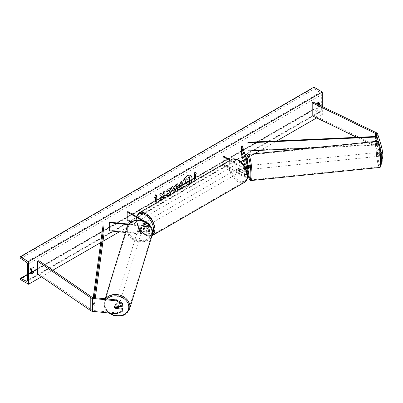 <?xml version="1.0" encoding="UTF-8"?>
<svg xmlns="http://www.w3.org/2000/svg" width="403" height="403" viewBox="0 0 403 403"><rect width="100%" height="100%" fill="white"/><g stroke="black" fill="none" stroke-linecap="round" stroke-linejoin="round"><path stroke-width="0.3" stroke-dasharray="2.02 1.51" d="M248.439 171.124L247.573 168.288A1.98 0.282 84.2 0 1 247.432 166.545A1.98 0.282 84.2 0 1 247.573 165.704L248.853 169.91A2.967 1.713 0 0 1 248.898 170.207M246.596 165.804L247.573 165.704M242.364 145.911L242.364 153.991L248.853 175.24A2.967 1.713 0 0 1 248.898 175.537M229.7 160.51L243.835 168.671L243.835 171.416A2.967 1.713 0 0 0 246.963 171.814M243.835 168.671A2.967 1.713 0 0 0 246.031 169.169M230.4 160.107L244.535 168.268A1.98 1.144 0 0 0 245.77 168.595M247.351 173.582A1.98 1.144 180 0 1 244.535 173.597L239.216 170.529A1.98 1.144 60 0 1 239.07 168.006A1.98 1.144 60 0 1 239.216 167.945L244.535 171.013A1.98 1.144 0 0 0 246.691 171.26A1.98 1.144 0 0 0 247.91 170.207A1.98 1.144 0 0 0 247.88 170.006L247.346 168.258M241.392 154.087L242.364 153.991M222.99 164.384L222.99 164.711L223.69 164.308L244.535 176.343A1.98 1.144 0 0 0 246.691 176.59A1.98 1.144 0 0 0 247.91 175.537A1.98 1.144 0 0 0 247.88 175.335L245.825 168.6M246.641 168.525L247.588 171.628M222.99 164.711L243.835 176.746A2.967 1.713 0 0 0 247.502 176.988M223.69 156.233L223.69 164.308M243.835 171.416L238.521 168.348A1.98 1.144 -120 0 0 238.369 168.409A1.98 1.144 -120 0 0 238.521 170.932L243.835 174L243.835 176.746M247.452 174.262A2.967 1.713 180 0 1 243.835 174M239.216 167.945L238.521 168.348M239.216 170.529L238.521 170.932M246.646 168.383L247.573 168.288M382.85 161.064L381.817 160.485L380.261 160.646L381.293 161.22L381.293 158.853L380.054 154.802A1.98 0.282 84.2 0 1 379.918 153.059A1.98 0.282 84.2 0 1 380.054 152.218L381.611 152.057L382.85 156.107M382.084 156.188L381.611 154.641A1.98 0.282 84.2 0 1 381.475 152.903A1.98 0.282 84.2 0 1 381.611 152.057M380.261 160.646L376.085 146.969A1.582 0.912 0 0 0 375.646 146.48A1.582 0.912 0 0 0 375.541 146.43L356.786 137.342M380.054 152.218L381.178 155.885M379.767 146.113L378.739 142.743M381.817 160.485L377.641 146.813A3.164 1.829 0 0 0 376.765 145.836A3.164 1.829 0 0 0 376.558 145.73L313.222 115.041L312.204 115.742M313.222 102.12L313.222 115.041M380.054 154.802L381.611 154.641M118.245 307.852L115.454 307.57A1.98 1.592 17 0 1 114.674 306.194A1.98 1.592 17 0 1 114.734 305.817A1.98 1.592 17 0 1 115.454 304.98L122.467 305.696M115.454 307.57L115.228 308.31M116.351 313.756L116.623 312.854L92.937 310.446A1.582 0.912 180 0 1 92.091 310.189A1.582 0.912 180 0 1 92 310.134L38.849 273.561L37.635 274.151M116.623 312.854L122.467 310.653M38.849 260.64L38.849 273.561M115.454 304.98L115.182 305.882M138.985 230.516L146.269 231.257A1.98 1.144 0 0 0 148.591 230.133A1.98 1.144 0 0 0 148.012 229.327L142.692 226.254A1.98 1.144 60 0 1 142.546 223.736A1.98 1.144 60 0 1 142.692 223.67L148.012 226.738A1.98 1.144 180 0 1 148.591 227.549A1.98 1.144 180 0 1 146.269 228.672L138.985 227.932A1.98 1.592 -163 0 0 138.264 228.763A1.98 1.592 -163 0 0 138.209 229.146A1.98 1.592 -163 0 0 138.985 230.516L138.813 231.08A1.98 1.592 17 0 1 138.038 229.705A1.98 1.592 17 0 1 138.093 229.327A1.98 1.592 17 0 1 138.813 228.496L146.098 229.236A2.967 1.713 180 0 0 149.578 227.549A2.967 1.713 180 0 0 148.707 226.335L143.392 223.267A1.98 1.144 -120 0 0 143.241 223.333A1.98 1.144 -120 0 0 143.392 225.851L148.707 228.919L148.707 231.665A2.967 1.713 180 0 1 149.578 232.879A2.967 1.713 180 0 1 146.098 234.566L125.449 232.466M148.707 228.919A2.967 1.713 0 0 1 149.578 230.133A2.967 1.713 0 0 1 146.098 231.821L138.813 231.08M149.568 224.934A2.967 1.713 180 0 1 146.098 226.491L128.285 224.678M141.952 220.496L148.012 223.992A1.98 1.144 180 0 1 148.591 224.803A1.98 1.144 180 0 1 146.269 225.927L128.688 224.139M109.465 222.179L109.294 230.818M130.844 222.159L148.012 232.073A1.98 1.144 180 0 1 148.591 232.879A1.98 1.144 180 0 1 146.269 234.002L109.465 230.259M127.867 211.555L127.867 219.635L127.167 220.038M127.867 219.635L148.707 231.665M138.985 227.932L138.813 228.496M142.692 223.67L143.392 223.267A1.98 1.144 60 0 1 144.375 223.348A1.98 1.144 60 0 1 145.372 224.411L144.531 224.894A1.98 1.144 -120 0 1 144.531 227.156L145.372 226.672A1.98 1.144 60 0 1 145.362 226.677A1.98 1.144 60 0 1 144.375 226.577A1.98 1.144 60 0 1 143.372 225.519L142.536 226.002A1.98 1.144 -120 0 1 142.536 223.741L144.531 224.894M142.692 226.254L143.392 225.851M238.657 168.912A1.98 1.144 -120 0 0 237.669 168.817A1.98 1.144 -120 0 0 237.367 170.398A1.98 1.144 -120 0 0 238.657 172.141A1.98 1.144 -120 0 0 239.649 172.242A1.98 1.144 -120 0 0 239.951 170.655A1.98 1.144 -120 0 0 238.657 168.912M239.06 168.011L238.218 168.499A1.98 1.144 60 0 1 238.228 168.489A1.98 1.144 60 0 1 239.216 168.59A1.98 1.144 60 0 1 240.218 169.653L241.054 169.164A1.98 1.144 -120 0 1 241.054 171.426L240.218 171.915A1.98 1.144 60 0 1 240.208 171.92A1.98 1.144 60 0 1 239.216 171.819A1.98 1.144 60 0 1 238.218 170.761L239.06 170.273A1.98 1.144 -120 0 1 239.06 168.011L241.054 169.164M241.054 171.426L239.06 170.273M144.934 223.025A1.98 1.144 -120 0 0 143.942 222.93A1.98 1.144 -120 0 0 143.639 224.511A1.98 1.144 -120 0 0 144.934 226.254A1.98 1.144 -120 0 0 145.921 226.355A1.98 1.144 -120 0 0 146.224 224.768A1.98 1.144 -120 0 0 144.934 223.025M144.531 227.156L142.536 226.002M143.241 223.333L143.372 223.257A1.98 1.144 60 0 1 143.382 223.252L143.942 222.93M238.218 170.761L240.218 171.915M240.218 169.653L238.218 168.499M145.372 224.411L143.372 223.257M143.372 225.519L145.372 226.672M145.629 225.851A1.98 1.144 -120 0 0 146.621 225.952A1.98 1.144 -120 0 0 146.924 224.365A1.98 1.144 -120 0 0 145.629 222.622A1.98 1.144 -120 0 0 144.642 222.521A1.98 1.144 -120 0 0 144.339 224.108A1.98 1.144 -120 0 0 145.629 225.851M237.956 169.315A1.98 1.144 60 0 1 239.251 171.058A1.98 1.144 60 0 1 238.949 172.645A1.98 1.144 60 0 1 237.956 172.549A1.98 1.144 60 0 1 236.667 170.801A1.98 1.144 60 0 1 236.969 169.22A1.98 1.144 60 0 1 237.956 169.315M237.956 181.159A12.523 7.229 60 0 1 229.775 170.121A12.523 7.229 60 0 1 231.695 160.087A12.523 7.229 60 0 1 237.956 160.706A12.523 7.229 60 0 1 246.137 171.743A12.523 7.229 60 0 1 244.218 181.778A12.523 7.229 60 0 1 237.956 181.159M145.629 214.013A12.523 7.229 -120 0 0 139.367 213.394A12.523 7.229 -120 0 0 137.448 223.428A12.523 7.229 -120 0 0 145.629 234.46A12.523 7.229 -120 0 0 151.891 235.08A12.523 7.229 -120 0 0 153.81 225.045A12.523 7.229 -120 0 0 145.629 214.013M378.941 153.16A1.98 0.282 -95.8 0 0 379.127 155.205A1.98 0.282 -95.8 0 0 379.485 156.253A1.98 0.282 -95.8 0 0 379.631 155.407A1.98 0.282 -95.8 0 0 379.445 153.362A1.98 0.282 -95.8 0 0 379.087 152.314A1.98 0.282 -95.8 0 0 378.941 153.16M379.822 152.269L381.576 152.092A1.98 0.282 -95.8 0 0 381.475 152.903A1.98 0.282 -95.8 0 0 381.576 154.354L382.064 155.961A1.98 0.282 -95.8 0 0 382.165 155.15A1.98 0.282 -95.8 0 0 382.064 153.699L380.311 153.875A1.98 0.282 -95.8 0 0 379.868 152.238A1.98 0.282 -95.8 0 0 379.822 152.269L380.311 153.875M381.576 152.092L382.064 153.699M379.822 154.53A1.98 0.282 -95.8 0 0 380.266 156.173A1.98 0.282 -95.8 0 0 380.311 156.137L379.822 154.53L381.576 154.354M382.064 155.961L381.223 156.047M381.188 156.047L380.311 156.137M246.606 165.829L247.729 165.719L248.218 167.326A1.98 0.282 -95.8 0 0 247.769 165.683L248.55 165.603A1.98 0.282 -95.8 0 0 248.409 166.449A1.98 0.282 -95.8 0 0 248.596 168.494A1.98 0.282 -95.8 0 0 248.953 169.542L248.172 169.618A1.98 0.282 -95.8 0 0 248.218 169.587L247.729 167.98A1.98 0.282 -95.8 0 0 248.172 169.618M248.218 167.326L247.094 167.436M248.218 169.587L247.049 169.703A1.98 0.282 -95.8 0 0 247.145 168.897A1.98 0.282 -95.8 0 0 247.13 168.368M247.729 167.98L246.555 168.096M247.049 169.703L246.686 168.514M250.072 168.6A1.98 0.282 -95.8 0 0 249.88 166.55A1.98 0.282 -95.8 0 0 249.528 165.507A1.98 0.282 -95.8 0 0 249.381 166.348A1.98 0.282 -95.8 0 0 249.568 168.399A1.98 0.282 -95.8 0 0 249.925 169.441A1.98 0.282 -95.8 0 0 250.072 168.6M377.969 153.256A1.98 0.282 84.2 0 1 378.11 152.415A1.98 0.282 84.2 0 1 378.467 153.457A1.98 0.282 84.2 0 1 378.654 155.508A1.98 0.282 84.2 0 1 378.513 156.349A1.98 0.282 84.2 0 1 378.155 155.306A1.98 0.282 84.2 0 1 377.969 153.256M380.487 161.502A12.523 1.773 84.2 0 1 379.581 166.842A12.523 1.773 84.2 0 1 377.319 160.228A12.523 1.773 84.2 0 1 376.14 147.261A12.523 1.773 84.2 0 1 377.042 141.927A12.523 1.773 84.2 0 1 379.304 148.536A12.523 1.773 84.2 0 1 380.487 161.502M247.553 160.354A12.523 1.773 -95.8 0 0 248.732 173.32A12.523 1.773 -95.8 0 0 250.993 179.929A12.523 1.773 -95.8 0 0 251.9 174.595A12.523 1.773 -95.8 0 0 250.716 161.628A12.523 1.773 -95.8 0 0 248.46 155.014A12.523 1.773 -95.8 0 0 247.553 160.354M190.639 175.421A6.675 3.854 120 0 0 190.574 175.376A6.675 3.854 120 0 0 187.234 175.708A6.675 3.854 120 0 0 182.876 181.587A6.675 3.854 120 0 0 183.899 186.937A6.675 3.854 120 0 0 187.234 186.604A6.675 3.854 120 0 0 190.559 183.108M183.919 186.942A6.675 3.854 120 0 0 184.04 187.017A6.675 3.854 120 0 0 187.375 186.685A6.675 3.854 120 0 0 190.831 182.947M322.314 106.523L322.314 114.638L313.917 109.792L313.917 109.289A0.987 0.569 60 0 1 314.123 108.835A0.987 0.569 60 0 1 314.567 108.86L320.037 111.545A1.98 1.144 -120 0 0 320.924 111.586A1.98 1.144 -120 0 0 321.332 110.684L321.332 94.851A1.98 1.144 -120 0 0 320.037 92.494L314.567 88.862A0.987 0.569 60 0 1 313.917 87.683L313.917 87.179M41.464 276.785L52.803 270.242M100.715 242.576L102.977 241.271M119.313 231.841L240.702 161.759M243.281 160.268L246.228 158.565M246.686 158.298L254.555 153.76M260.469 150.344L276.72 140.959M316.662 117.903L322.314 114.638M317.101 103.999A2.473 1.426 120 0 0 316.859 104.382L316.859 108.583A2.473 1.426 120 0 0 316.879 108.593A2.473 1.426 120 0 0 319.372 107.127L319.372 105.102M31.479 272.801A2.473 1.426 -60 0 1 30.522 272.791A2.473 1.426 -60 0 1 30.502 272.776L30.502 268.574A2.473 1.426 -60 0 1 31.761 267.229A2.473 1.426 -60 0 1 32.996 267.108A2.473 1.426 -60 0 1 33.021 267.124L33.021 267.663M30.502 268.574L31.479 269.144M318.395 102.901L318.395 102.362A2.473 1.426 120 0 0 318.375 102.347A2.473 1.426 120 0 0 317.136 102.473A2.473 1.426 120 0 0 315.876 103.818L316.859 104.382M315.876 103.818L315.876 108.014A2.473 1.426 120 0 0 315.902 108.029A2.473 1.426 120 0 0 318.395 106.563L318.395 104.629M20.15 279.4L313.917 109.792M318.395 102.362L319.327 102.901M318.395 106.563L319.372 107.127M315.876 108.014L316.859 108.583M30.502 272.776L31.479 273.34M33.021 267.124L33.953 267.663M186.136 178.665L187.314 179.95M189.501 176.721L189.501 183.199L186.851 184.73L185.179 185.168M194.453 174.564L194.453 179.411M194.981 171.965L193.752 175.134M154.666 197.535L155.845 194.503M155.286 197.183L155.422 202.11M161.417 193.047L159.457 194.014L161.789 196.513M161.648 196.432L159.669 200.518M164.847 191.067L163.296 191.798L163.432 193.551M163.296 193.47L162.726 194.528M163.296 195.641L163.432 198.341M159.528 200.437L159.79 200.281M177.587 189.365L177.003 188.06C177.108 186.458 177.909 185.224 179.406 184.342L180.312 183.98M180.176 183.899L180.312 182.136M180.176 182.055L181.864 181.239M178.816 187.602L180.176 187.012L180.176 185.304M165.905 191.752L168.222 188.826L170.348 188.644M166.177 195.893L165.925 195.687M165.784 195.606L167.094 193.969M169.144 190.438L169.512 191.44L168.177 193.939L167.084 193.984M173.119 187.274L175.426 186.1M175.29 186.02L175.824 184.73M175.683 184.65L177.421 183.803M173.431 192.417L171.204 187.395M171.063 187.314L172.857 186.443M174.187 189.868L174.811 187.682M187.949 181.149L186.921 181.577L186.09 182.826L186.337 183.294M118.729 306.245A1.98 1.592 -163 0 0 118.744 306.028A1.98 1.592 -163 0 0 117.031 304.25A1.98 1.592 -163 0 0 114.905 305.252A1.98 1.592 -163 0 0 114.845 305.635A1.98 1.592 -163 0 0 116.563 307.413A1.98 1.592 -163 0 0 118.689 306.411M117.741 308.567L118.049 307.554L115.268 307.272A1.98 1.592 -163 0 0 118.049 307.554M115.268 307.272L114.956 308.285M114.956 306.023L115.268 305.011L118.049 305.293A1.98 1.592 -163 0 0 115.268 305.011M118.049 305.293L117.787 306.149M137.866 230.269A1.98 1.592 -163 0 0 139.579 232.047A1.98 1.592 -163 0 0 141.705 231.045A1.98 1.592 -163 0 0 141.76 230.667A1.98 1.592 -163 0 0 140.048 228.889A1.98 1.592 -163 0 0 137.922 229.891A1.98 1.592 -163 0 0 137.866 230.269M138.556 228.748L141.342 229.03A1.98 1.592 -163 0 0 138.556 228.748L138.763 228.073A1.98 1.592 -163 0 0 138.264 228.763A1.98 1.592 -163 0 0 138.209 229.146A1.98 1.592 -163 0 0 138.763 230.33L138.556 231.005A1.98 1.592 -163 0 0 141.342 231.292L138.556 231.005M141.705 231.045L142.047 229.922A1.98 1.592 -163 0 1 141.549 230.617L141.342 231.292M142.047 229.922A1.98 1.592 -163 0 0 142.103 229.544A1.98 1.592 -163 0 0 141.549 228.355L141.342 229.03M138.763 228.073L141.549 228.355M141.549 230.617L138.763 230.33M137.69 230.833A1.98 1.592 -163 0 0 139.408 232.612A1.98 1.592 -163 0 0 141.534 231.609A1.98 1.592 -163 0 0 141.589 231.226A1.98 1.592 -163 0 0 139.876 229.448A1.98 1.592 -163 0 0 137.75 230.451A1.98 1.592 -163 0 0 137.69 230.833M118.915 305.469A1.98 1.592 17 0 1 118.86 305.847A1.98 1.592 17 0 1 116.734 306.849A1.98 1.592 17 0 1 115.021 305.071A1.98 1.592 17 0 1 115.077 304.693A1.98 1.592 17 0 1 117.202 303.691A1.98 1.592 17 0 1 118.915 305.469M129.298 306.527A12.523 10.07 17 0 1 128.945 308.925A12.523 10.07 17 0 1 115.485 315.267A12.523 10.07 17 0 1 104.634 304.013A12.523 10.07 17 0 1 104.992 301.61A12.523 10.07 17 0 1 118.447 295.268A12.523 10.07 17 0 1 129.298 306.527M151.971 232.284A12.523 10.07 -163 0 0 141.121 221.03A12.523 10.07 -163 0 0 127.665 227.373A12.523 10.07 -163 0 0 127.308 229.775A12.523 10.07 -163 0 0 138.158 241.029A12.523 10.07 -163 0 0 151.619 234.687A12.523 10.07 -163 0 0 151.971 232.284M376.085 146.969L376.085 136.471L376.085 144.546L247.885 150.339M376.16 141.377L376.16 145.115L310.124 148.103M376.085 144.546L376.16 145.115M102.972 225.927L102.972 234.007L92.937 308.023L93.919 308.063L95.32 297.762M92.937 308.023L93.259 297.555M103.959 234.047L102.972 234.007M92.937 299.943L93.919 299.988L94.237 297.656M93.919 299.988L93.919 308.063M248.853 172.494L248.853 175.24M248.853 167.159L248.853 169.91M244.535 168.268L244.535 171.013M247.88 167.658L247.88 170.006M247.88 172.988L247.88 175.335M244.535 173.597L244.535 176.343M376.558 132.804L376.558 145.73M375.541 136.496L375.541 146.43M377.641 133.887L377.641 146.813M92.937 297.52L92.937 310.446M92 297.207L92 310.134M146.098 231.821L146.098 234.566M146.098 226.491L146.098 229.236M148.707 223.589L148.707 226.335M146.269 225.927L146.269 228.672M148.012 223.992L148.012 226.738M146.269 231.257L146.269 234.002M148.012 229.327L148.012 232.073M238.657 160.596A12.166 7.022 60 0 1 247.261 175.496A12.166 7.022 60 0 1 238.657 180.463A12.166 7.022 60 0 1 230.053 165.562A12.166 7.022 60 0 1 238.657 160.596M231.382 159.538A13.158 7.597 -120 0 0 229.362 170.081A13.158 7.597 -120 0 0 237.956 181.672A13.158 7.597 -120 0 0 244.535 182.327M136.4 216.487L137.866 226.667L145.135 235.03C148.631 236.566 150.989 236.763 152.208 235.629A13.158 7.597 60 0 1 145.629 234.979A13.158 7.597 60 0 1 137.035 223.383A13.158 7.597 60 0 1 139.055 212.844M136.798 216.713A12.166 7.022 -120 0 0 144.934 234.576A12.166 7.022 -120 0 0 152.485 233.755M381.399 161.2A12.166 1.723 84.2 0 1 379.288 164.217A12.166 1.723 84.2 0 1 377.173 147.367A12.166 1.723 84.2 0 1 377.833 142.314M376.981 141.297A13.158 1.864 -95.8 0 0 376.029 146.904A13.158 1.864 -95.8 0 0 377.268 160.525A13.158 1.864 -95.8 0 0 379.646 167.472M251.059 180.559A13.158 1.864 84.2 0 1 248.681 173.617A13.158 1.864 84.2 0 1 247.442 159.991A13.158 1.864 84.2 0 1 248.394 154.384M246.646 159.926A12.166 1.723 -95.8 0 0 246.641 160.656A12.166 1.723 -95.8 0 0 248.455 176.438M27.565 280.286L321.332 110.684M27.565 264.459L321.332 94.851M20.15 278.896L313.917 109.289M20.15 257.29L313.917 87.683M20.795 258.469L314.567 88.862M26.271 262.101L320.037 92.494M27.56 280.407L320.037 111.545M27.565 274.559L31.479 272.297M32.945 271.451L314.567 108.86M109.641 313.071A12.166 9.783 17 0 1 104.815 304.613A12.166 9.783 17 0 1 107.138 298.966M105.697 298.819A13.158 10.579 -163 0 0 104.387 301.429A13.158 10.579 -163 0 0 104.009 303.953A13.158 10.579 -163 0 0 115.409 315.776A13.158 10.579 -163 0 0 129.549 309.111M152.223 234.873A13.158 10.579 17 0 1 138.083 241.538A13.158 10.579 17 0 1 126.683 229.71M127.832 229.247A12.166 9.783 -163 0 0 139.811 240.4A12.166 9.783 -163 0 0 151.795 231.69A12.166 9.783 -163 0 0 139.811 220.532A12.166 9.783 -163 0 0 127.832 229.247M108.8 312.985L105.269 308.889L103.994 304.048L105.198 298.769M247.91 170.207L247.91 167.457M247.91 172.791L247.91 175.537M239.07 168.006L238.369 168.409M114.734 305.817L114.905 305.252M149.578 224.803L149.578 227.549M148.591 227.549L148.591 224.803M148.591 230.133L148.591 232.879M149.578 230.133L149.578 232.879M137.922 229.891L138.093 229.327M239.649 172.242L240.208 171.92M238.228 168.489L237.669 168.817M145.921 226.355L145.362 226.677M146.621 225.952L238.949 172.645M139.367 213.394L231.695 160.087M151.891 235.08L244.218 181.778M144.642 222.521L236.969 169.22M246.631 159.875L248.439 176.454M379.087 152.314L379.868 152.238M380.266 156.173L379.485 156.253M249.528 165.507L378.11 152.415M250.993 179.929L379.581 166.842M248.46 155.014L377.042 141.927M249.925 169.441L378.513 156.349M320.924 111.586L27.152 281.193M314.123 108.835L33.021 271.128M31.479 272.02L27.565 274.282M318.375 102.347L319.352 102.916M316.879 108.593L315.902 108.029M30.522 272.791L31.505 273.355M32.996 267.108L33.978 267.673M141.534 231.609L118.86 305.847M127.665 227.373L104.992 301.61M151.619 234.687L128.945 308.925M137.75 230.451L115.077 304.693"/><path stroke-width="0.6" d="M247.346 168.258L246.596 165.804A1.98 0.282 -95.8 0 0 246.46 166.646A1.98 0.282 -95.8 0 0 246.596 168.389L246.641 168.525M246.031 169.169A2.967 1.713 0 0 0 248.898 167.457A2.967 1.713 0 0 0 248.853 167.159L242.364 145.911L241.392 146.012L241.392 154.087L245.825 168.6M247.452 174.262A2.967 1.713 180 0 0 248.898 172.791A2.967 1.713 180 0 0 248.853 172.494L248.439 171.124M246.963 171.814A2.967 1.713 0 0 0 248.898 170.207L248.898 167.457M245.77 168.595A1.98 1.144 0 0 0 247.91 167.457A1.98 1.144 0 0 0 247.88 167.26L241.392 146.012M247.588 171.628L247.88 172.59A1.98 1.144 180 0 1 247.91 172.791A1.98 1.144 180 0 1 247.351 173.582M247.502 176.988A2.967 1.713 0 0 0 248.898 175.537L248.898 172.791M222.99 164.384L222.99 156.636L223.69 156.233L230.4 160.107M222.99 156.636L229.7 160.51M381.178 155.885L381.293 156.268L382.85 156.107L382.85 153.739L381.293 153.896L381.293 156.268M381.293 153.896L379.767 146.113M378.739 142.743L376.085 134.048A1.582 0.912 0 0 0 375.646 133.559A1.582 0.912 0 0 0 375.541 133.504L312.204 102.82L312.204 115.742L356.786 137.342M380.261 147.725L381.817 147.563L377.641 133.887A3.164 1.829 0 0 0 376.765 132.914A3.164 1.829 0 0 0 376.558 132.804L313.222 102.12L312.204 102.82M381.414 161.21L382.85 161.064L382.85 158.691L382.084 156.188M381.359 158.842L382.85 158.691M381.817 147.563L382.85 153.739M115.182 308.466A1.98 1.592 17 0 1 114.402 307.096A1.98 1.592 17 0 1 114.457 306.718A1.98 1.592 17 0 1 115.182 305.882L122.195 306.597L122.467 303.328L116.623 299.933L92.937 297.52A1.582 0.912 180 0 1 92.091 297.268A1.582 0.912 180 0 1 92 297.207L38.849 260.64L37.635 261.225L37.635 274.151L90.786 310.718A3.164 1.829 180 0 0 90.972 310.834A3.164 1.829 180 0 0 92.66 311.343L116.351 313.756L122.195 311.554L122.195 309.182L115.228 308.31M122.467 303.328L122.195 306.597M122.195 311.554L122.467 308.28L118.245 307.852M116.623 299.933L116.351 300.834L92.66 298.421A3.164 1.829 180 0 1 90.972 297.913A3.164 1.829 180 0 1 90.786 297.797L37.635 261.225M122.467 308.28L122.195 309.182M116.351 300.834L122.195 304.225M125.449 232.466L109.294 230.818L109.294 222.743L128.285 224.678M141.952 220.496L127.167 211.958L127.867 211.555L148.707 223.589A2.967 1.713 180 0 1 149.578 224.803A2.967 1.713 180 0 1 149.568 224.934M128.688 224.139L109.465 222.179L109.294 222.743M127.167 211.958L127.167 220.038L130.844 222.159M248.898 169.547L248.953 169.542A1.98 0.282 -95.8 0 0 249.094 168.696A1.98 0.282 -95.8 0 0 248.908 166.651A1.98 0.282 -95.8 0 0 248.55 165.603L248.384 165.623M246.606 165.829L246.555 165.834A1.98 0.282 -95.8 0 0 246.46 166.646A1.98 0.282 -95.8 0 0 246.555 168.096L246.686 168.514M247.094 167.436L247.049 167.441A1.98 0.282 -95.8 0 1 247.13 168.368M246.555 165.834L247.049 167.441M190.559 183.108A6.675 3.854 120 0 0 190.639 175.421M190.831 182.947A6.675 3.854 120 0 0 190.71 175.456A6.675 3.854 120 0 0 187.375 175.789A6.675 3.854 120 0 0 183.053 181.557A6.675 3.854 120 0 0 183.919 186.942M28.542 261.633L28.542 284.246L20.15 279.4L20.15 278.896A0.987 0.569 60 0 1 20.357 278.443A0.987 0.569 60 0 1 20.795 278.463L26.271 281.153A1.98 1.144 -120 0 0 27.152 281.193A1.98 1.144 -120 0 0 27.565 280.286L27.565 264.459A1.98 1.144 -120 0 0 26.271 262.101L20.795 258.469A0.987 0.569 60 0 1 20.15 257.29L20.15 256.787L28.542 261.633L322.314 92.025L322.314 106.523M28.542 284.246L41.464 276.785M52.803 270.242L100.715 242.576M102.977 241.271L119.313 231.841M240.702 161.759L243.281 160.268M246.228 158.565L246.686 158.298M254.555 153.76L260.469 150.344M276.72 140.959L316.662 117.903M167.094 193.969L168.318 194.019L169.653 191.541L169.22 190.473L168.318 190.569L167.054 192.08L165.885 191.793L168.363 188.906L170.419 188.68L171.25 190.599C171.114 192.74 170.131 194.427 168.303 195.662L165.925 195.687L167.21 194.06M166.248 195.934L165.925 195.687M177.139 188.156L177.139 188.141C177.244 186.539 178.05 185.304 179.547 184.423L180.312 183.98L180.312 182.136L181.864 181.239L181.864 187.702L179.466 189.088L177.652 189.41L177.139 188.156M161.789 196.513L159.669 200.518L161.507 199.455L163.432 195.722L163.432 198.341L164.983 197.445L164.983 190.987L163.432 191.878L163.432 193.551L162.867 194.609L161.457 193.022L159.598 194.095L161.789 196.513M319.372 105.102L319.372 102.926A2.473 1.426 120 0 0 319.352 102.916A2.473 1.426 120 0 0 318.113 103.037A2.473 1.426 120 0 0 317.101 103.999M33.998 267.688L33.998 271.889A2.473 1.426 -60 0 1 31.505 273.355A2.473 1.426 -60 0 1 31.479 273.34L31.479 269.144A2.473 1.426 -60 0 1 32.739 267.799A2.473 1.426 -60 0 1 33.978 267.673A2.473 1.426 -60 0 1 33.998 267.688L33.953 267.663M195.43 174.161L196.271 173.678L195.012 171.885L193.752 175.134L194.594 174.645L194.594 179.491L195.43 179.008L195.43 174.161L195.43 179.008M154.586 197.747L155.845 194.503L157.105 196.291L156.263 196.775L156.263 201.621L155.422 202.11L155.422 197.263L154.586 197.747M173.26 187.355L175.426 186.1L175.824 184.73L177.421 183.803L175.053 191.637L173.572 192.498L171.204 187.395L172.857 186.443L173.26 187.355L172.771 186.488M318.395 104.629L318.395 102.901M33.021 267.663L33.021 271.325A2.473 1.426 -60 0 1 31.479 272.801M20.15 256.787L313.917 87.179L322.314 92.025M33.021 271.325L33.998 271.889M185.133 185.143L184.529 183.839L185.682 181.189L184.342 179.703L186.277 178.746L187.405 180.055L188.09 179.662L188.09 177.703L189.642 176.801L189.642 183.279L186.992 184.811L185.148 185.153L184.67 183.919L185.823 181.269L184.483 179.783M186.277 178.746L184.342 179.703M187.314 179.95L187.949 179.582L187.949 177.622L189.642 176.801M195.294 178.927L194.594 179.33M193.833 174.922L194.594 174.645M195.294 174.081L196.271 173.678M196.13 173.597L194.981 171.965M155.815 194.578L157.105 196.291M156.963 196.211L156.263 196.775M156.122 196.694L156.263 201.621M155.422 201.943L156.122 201.54M154.666 197.535L155.422 197.263M161.417 193.047L162.867 194.609M163.432 198.18L164.983 197.445M164.847 197.364L164.847 191.067M159.79 200.281L161.366 199.374L163.432 195.722M181.723 181.32L181.864 187.702M181.723 187.622L179.325 189.007L177.587 189.365M180.312 185.385L179.577 185.808L178.69 187.163L178.877 187.652L180.312 187.093L180.176 185.304L179.441 185.728L178.549 187.083L178.816 187.602M170.348 188.644L171.109 190.518C170.973 192.659 169.99 194.347 168.162 195.581L165.784 195.606M169.144 190.438L168.177 190.483L167.054 192.08M166.913 191.999L165.905 191.752M177.224 183.919L175.053 191.637M174.917 191.556L173.512 192.367M174.952 187.763L173.567 188.403L174.323 189.949L174.952 187.763L173.703 188.483L174.323 189.949M186.231 182.927L187.073 183.209L188.09 182.624L188.09 181.068L187.063 181.662L186.231 182.907L186.398 183.345M186.337 183.294L188.09 182.624M187.949 182.539L187.949 181.149M118.24 307.872A1.98 1.592 -163 0 0 118.296 307.494A1.98 1.592 -163 0 0 117.741 306.305L114.956 306.023A1.98 1.592 -163 0 0 114.457 306.718A1.98 1.592 -163 0 0 114.402 307.096A1.98 1.592 -163 0 0 114.956 308.285L117.741 308.567A1.98 1.592 -163 0 0 118.24 307.872L118.689 306.411A1.98 1.592 -163 0 0 118.729 306.245M376.085 134.048L376.085 136.471L247.885 142.264L247.961 150.908L247.885 142.264M310.124 148.103L247.961 150.908M376.085 136.471L376.16 141.377M376.16 137.04L247.961 142.833M93.259 297.555L102.972 225.927L103.959 225.972L103.959 234.047L95.32 297.762M94.237 297.656L103.959 225.972M247.88 167.26L247.88 167.658M247.88 172.59L247.88 172.988M375.541 133.504L375.541 136.496M92.66 298.421L92.66 311.343M90.786 297.797L90.786 310.718M244.535 182.327A13.158 7.597 -120 0 0 246.555 171.784A13.158 7.597 -120 0 0 237.956 160.193A13.158 7.597 -120 0 0 231.382 159.538L139.055 212.844A13.158 7.597 60 0 1 145.629 213.494A13.158 7.597 60 0 1 154.228 225.086A13.158 7.597 60 0 1 152.208 235.629L244.535 182.327C250.928 179.008 246.268 164.288 238.455 160.142C234.959 158.606 232.602 158.404 231.382 159.538M152.485 233.755A12.166 7.022 -120 0 0 144.934 214.708A12.166 7.022 -120 0 0 136.798 216.713M377.833 142.314A12.166 1.723 84.2 0 1 380.12 147.896A12.166 1.723 84.2 0 1 381.399 161.2M380.598 161.865A13.158 1.864 -95.8 0 0 379.354 148.239A13.158 1.864 -95.8 0 0 376.981 141.297L376.981 141.297C378.069 141.262 378.815 142.168 379.218 144.022C380.553 148.909 381.288 154.671 381.414 161.301C381.011 168.741 380.694 166.464 379.646 167.472L379.646 167.472A13.158 1.864 -95.8 0 0 380.598 161.865M376.981 141.297L248.394 154.384A13.158 1.864 84.2 0 1 250.767 161.331A13.158 1.864 84.2 0 1 252.011 174.952A13.158 1.864 84.2 0 1 251.059 180.559L379.646 167.472M248.455 176.438A12.166 1.723 -95.8 0 0 250.862 174.489A12.166 1.723 -95.8 0 0 248.832 157.905A12.166 1.723 -95.8 0 0 246.646 159.926M26.271 281.153L27.56 280.407M20.795 278.463L27.565 274.559M31.479 272.297L32.945 271.451M107.138 298.966A12.166 9.783 17 0 1 120.527 296.769A12.166 9.783 17 0 1 128.779 307.051A12.166 9.783 17 0 1 122.174 315.257A12.166 9.783 17 0 1 109.641 313.071M108.8 312.985L113.812 315.569L122.003 315.821L124.965 314.637L129.549 309.111A13.158 10.579 -163 0 0 129.922 306.587A13.158 10.579 -163 0 0 120.275 295.218A13.158 10.579 -163 0 0 105.697 298.819M126.683 229.71A13.158 10.579 17 0 1 127.061 227.186A13.158 10.579 17 0 1 141.196 220.527A13.158 10.579 17 0 1 152.596 232.35A13.158 10.579 17 0 1 152.223 234.873L129.549 309.111M152.223 234.873L152.611 232.249C152.183 226.758 148.909 222.919 142.798 220.728C140.002 219.892 137.272 219.811 134.607 220.476L131.645 221.665C129.343 222.99 127.811 224.829 127.061 227.186L105.198 298.769M151.951 235.77L152.208 235.629M136.4 216.487L139.055 212.844M248.394 154.384L247.12 155.593L246.631 159.875M248.439 176.454L249.553 179.612L250.142 180.297L251.059 180.559M33.021 271.128L31.479 272.02M27.565 274.282L20.357 278.443"/></g></svg>
